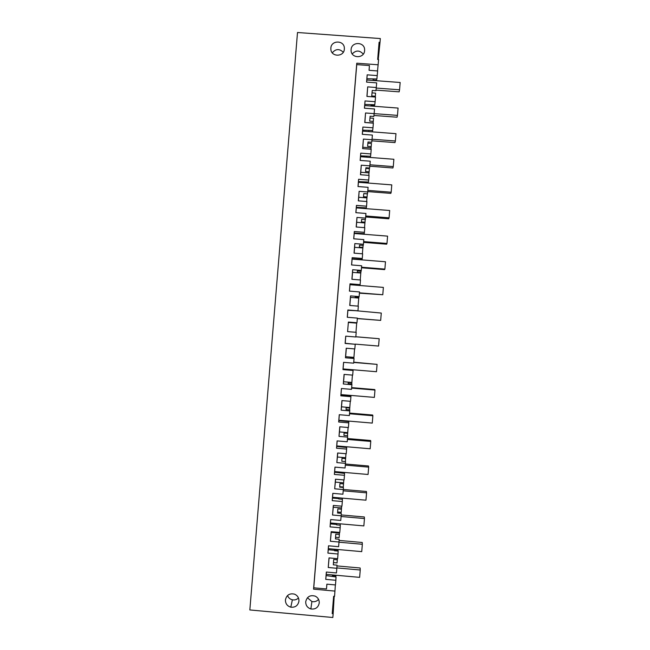 <?xml version="1.0" encoding="UTF-8"?>
<svg xmlns="http://www.w3.org/2000/svg" width="650" height="650" viewBox="0 0 650 650"><rect width="100%" height="100%" fill="white"/><g stroke="black" fill="none" stroke-linecap="round" stroke-linejoin="round"><path stroke-width="0.97" d="M336.042 575.25L335.993 575.851L332.418 575.526M347.596 331.622L348.384 322.051L347.596 331.622L356.2 332.329L355.818 336.984L345.719 336.156L345.118 343.444L355.217 344.281L354.835 348.936L346.231 348.229L345.451 357.793L354.055 358.507L353.673 363.171L343.566 362.334L342.973 369.623L353.072 370.467L352.69 375.131L344.086 374.408L343.298 383.979L351.902 384.702L351.52 389.366L341.421 388.513L340.819 395.809L350.919 396.662L350.537 401.326L341.933 400.595L341.144 410.174L349.757 410.906L349.375 415.569L339.267 414.708L338.666 422.004L348.774 422.866L348.392 427.529L339.779 426.798L338.999 436.378L347.604 437.109L347.222 441.773L337.114 440.911L336.521 448.207L346.621 449.077L346.239 453.741L337.634 453.001L337.236 457.795L336.846 462.589L345.451 463.328L345.069 467.992L334.969 467.122L334.368 474.427L344.467 475.296L344.086 479.968L335.481 479.221L335.083 484.014L334.693 488.8L343.306 489.556L342.916 494.219L332.816 493.342L332.215 500.646L342.322 501.532L341.933 506.196L333.328 505.44L332.93 510.234L332.54 515.028L341.152 515.783L340.771 520.455L330.663 519.569L330.062 526.874L340.169 527.767L339.787 532.439L331.175 531.676L330.777 536.469L330.387 541.263L338.999 542.027L338.618 546.699L328.51 545.805L327.909 553.109L338.016 554.011L337.634 558.683L329.022 557.911L328.624 562.713L328.234 567.507L336.846 568.279L336.456 572.951L326.349 572.049L325.748 579.361L335.863 580.263L335.473 584.935L326.869 584.163L326.471 588.965L313.747 587.811L356.744 64.61L369.436 65.544L369.046 70.314L377.642 70.956L376.902 78.967L366.909 78.739L366.632 82.119M335.359 584.927L334.571 596.375L333.629 596.294L332.207 613.641L333.149 613.73L334.181 596.424L333.621 596.375M332.459 574.925L332.369 576.152M325.748 579.361L326.121 575.591L336.05 576.981L335.863 580.263M348.384 322.051L356.988 322.757L357.37 318.102L347.271 317.273L347.864 309.985L357.963 310.806L358.345 306.15L349.749 305.451L350.529 295.888L359.133 296.587L359.515 291.931L349.416 291.111L350.017 283.822L360.116 284.643L360.498 279.988L351.894 279.289L352.674 269.734L361.278 270.424L361.66 265.769L351.561 264.956L352.162 257.676L362.261 258.481L362.643 253.825L354.039 253.143L354.429 248.365L354.827 243.588L363.423 244.27L363.805 239.614L353.714 238.81L354.307 231.53L364.406 232.326L364.788 227.679L356.184 226.996L356.574 222.219L356.972 217.441L365.568 218.124L365.95 213.468L355.859 212.672L356.452 205.4L366.551 206.188L366.933 201.532L358.329 200.866L358.719 196.089L359.117 191.311L367.713 191.986L368.095 187.33L358.004 186.55L358.597 179.27L368.696 180.05L369.078 175.403L360.474 174.736L360.864 169.959L361.262 165.189L369.858 165.856L370.24 161.2L360.149 160.428L360.742 153.148L370.833 153.928L371.215 149.281L362.619 148.623L363.009 143.845L363.407 139.076L372.003 139.734L372.385 135.086L362.286 134.314L362.887 127.043L372.978 127.806L373.36 123.159L364.764 122.509L365.544 112.97L374.14 113.62L374.522 108.972L364.431 108.209L365.032 100.937L375.123 101.701L375.505 97.053L366.909 96.411L367.689 86.873L376.285 87.514L376.667 82.867L366.576 82.111L367.169 74.847L377.26 75.595M326.909 584.171L326.471 588.965M333.483 562.599L337.058 562.924L337.374 558.659M338.154 549.534L338.073 550.542L334.498 550.217M338.033 550.534L337.984 551.062M335.002 591.094L313.56 589.16L313.747 587.811M335.887 575.843L335.822 576.964M377.528 70.947L378.609 59.548L377.674 59.475L379.088 42.242L380.023 42.307L380.331 38.561L297.505 32.5L249.836 609.952L332.841 617.5L333.149 613.73M380.023 42.307L378.235 59.516M376.545 80.267L376.683 78.951M378.178 64.789L356.777 63.204L356.744 64.61M369.086 70.314L369.436 65.544M376.618 80.73L376.651 80.275L373.076 80.015M373.035 80.47L373.157 79.211M375.261 97.037L375.594 93.129L372.027 92.861M374.603 104.715L374.546 105.438M371.02 105.178L374.587 105.446L374.522 106.299M370.939 106.031L371.044 104.91M364.861 122.517L373.116 122.883L373.531 118.3L369.964 118.032M368.973 130.349L372.523 130.618L372.418 131.877M368.834 131.609L368.932 130.618M362.716 148.623L362.83 147.257L371.061 147.883L371.467 143.479L367.9 143.211M370.419 156.26L370.321 157.463M371.061 147.883L370.955 149.256M366.738 157.186L366.819 156.341M360.571 174.744L360.783 172.258L369.013 172.9L369.403 168.667L365.844 168.391M368.306 182.041L368.225 183.056M369.013 172.9L368.81 175.378M364.634 182.78L364.707 182.065M358.426 200.874L358.727 197.275L366.957 197.917L367.331 193.862L363.781 193.586M366.186 207.829L366.121 208.658M366.957 197.917L366.665 201.516M362.529 208.374L362.586 207.805M356.281 227.004L356.671 222.3L364.91 222.95L364.52 227.654M364.073 233.626L364.016 234.26M365.219 219.602L365.007 222.186L361.408 221.902L361.676 219.326L365.365 219.619L365.568 218.124M364.91 222.95L365.007 222.186M360.417 233.976L360.466 233.545M354.136 253.151L354.616 247.325L362.854 247.983L362.375 253.809M361.952 259.431L358.345 259.293M363.106 245.408L362.944 247.398L359.336 247.106L359.556 245.123L363.244 245.424L363.423 244.27M362.854 247.983L362.944 247.398M351.991 279.297L352.56 272.366L360.799 273.024L360.23 279.963M360.986 271.221L360.872 272.618L357.264 272.326L357.435 270.936L361.132 271.229L361.278 270.424M360.799 273.024L360.872 272.618M349.846 305.459L350.504 297.408L358.743 298.074L358.085 306.134M358.873 297.034L358.8 297.846L355.201 297.546L355.322 296.749L359.011 297.05L359.133 296.587M348.449 322.465L356.688 323.139L355.973 332.304M356.752 322.863L353.202 322.571L356.988 322.757M354.575 348.92L353.86 358.142M352.422 375.107L351.739 383.988M350.773 395.411L347.222 395.403M350.277 401.302L349.619 409.841M348.124 427.505L347.49 435.703M348.692 421.078L348.644 421.647M342.989 446.444L342.956 446.973M345.971 453.724L345.369 461.573M346.588 446.753L346.523 447.517M340.884 472.128L340.844 472.794M343.826 479.944L343.281 487.021L339.723 486.712M344.484 472.436L344.402 473.387M338.78 497.819L338.723 498.964L342.42 499.281L342.322 501.532M341.673 506.171L341.209 512.314L337.642 511.997M342.371 498.128L342.282 499.273M336.676 523.51L336.602 524.851L340.299 525.176L340.169 527.767M339.519 532.415L339.129 537.615L335.562 537.298M340.267 523.827L340.153 525.159M334.571 549.217L334.474 550.745L338.171 551.078L338.016 554.011M326.121 575.591L326.414 572.049M366.998 96.411L367.689 86.873M375.342 96.241L371.735 95.972L372.247 90.447L375.936 90.724L376.285 87.514M367.169 74.847L366.909 78.739M313.56 589.16L356.777 63.204M336.846 568.279L337.017 565.151L333.32 564.826L333.702 559.471L337.317 559.788M328.234 567.507L329.111 557.919M327.909 553.109L328.242 549.746L334.506 550.298M328.242 549.746L328.567 545.805M338.999 542.027L339.137 539.248L335.449 538.923L335.782 534.162L339.389 534.479M330.387 541.263L331.224 532.342L339.463 533.073M331.273 531.684L331.224 532.342M330.062 526.874L330.363 523.9L336.627 524.452M330.363 523.9L330.72 519.569M341.152 515.783L341.266 513.354L337.569 513.029L337.854 508.869L341.469 509.186M332.54 515.028L333.279 507.227L341.526 507.942M333.426 505.448L333.279 507.227M332.215 500.646L332.483 498.071L338.748 498.623M332.483 498.071L332.873 493.342M343.306 489.556L343.387 487.468L339.698 487.151L339.934 483.576L343.541 483.892M334.693 488.8L335.343 482.113L343.582 482.828M335.579 479.229L335.343 482.113M344.467 475.296L344.541 473.403L334.604 472.249L335.026 467.122M334.368 474.427L334.604 472.249M345.451 463.328L345.516 461.589L341.819 461.273L342.006 458.299L345.613 458.608M336.846 462.589L337.407 457.015L345.646 457.722M337.732 453.009L337.407 457.015M346.621 449.077L346.669 447.525L336.724 446.436L337.179 440.919M336.521 448.207L336.724 446.436M347.604 437.109L347.636 435.719L343.939 435.402L344.077 433.022L347.685 433.331M338.999 436.378L339.463 431.917L347.701 432.624M339.885 426.806L339.463 431.917M348.774 422.866L348.79 421.663L338.845 420.631L339.324 414.716M338.666 422.004L338.845 420.631M349.757 410.906L349.757 409.858L346.06 409.541L346.149 407.753L349.765 408.062M341.144 410.174L341.526 406.835L349.765 407.534M342.03 400.611L341.526 406.835M350.919 396.662L350.911 395.801L340.957 394.834L341.477 388.521M340.819 395.809L340.957 394.834M351.902 384.702L351.877 384.004L348.189 383.695L348.229 382.501L351.837 382.801M343.298 383.979L343.582 381.753L351.821 382.444M344.183 374.416L343.582 381.753M353.072 370.467L353.031 369.956L343.078 369.046L343.631 362.334M342.973 369.623L343.078 369.046M354.055 358.507L350.309 357.849L350.301 357.248L353.909 357.549M345.451 357.793L345.637 356.688L353.876 357.37M346.336 348.238L345.637 356.688M355.217 344.281L345.191 343.265L345.776 336.156M347.693 331.622L355.932 332.296M347.327 317.281L347.896 310.318L357.963 310.806M347.864 309.985L381.282 313.056L380.681 320.393L357.338 318.484M350.504 297.408L350.529 295.888M349.473 291.119L350.017 284.554L359.978 285.261L360.116 284.643M350.017 283.822L350.017 284.554M352.56 272.366L352.674 269.734M351.626 264.964L352.129 258.798L362.099 259.447L362.261 258.481M352.162 257.676L352.129 258.798M354.616 247.325L354.827 243.588M353.771 238.818L354.242 233.049L364.211 233.643L364.406 232.326M354.307 231.53L354.242 233.049M356.671 222.3L356.972 217.441M355.916 212.68L356.354 207.309L366.332 207.838L366.551 206.188M356.452 205.4L356.354 207.309M358.727 197.275L359.117 191.311M367.079 196.982L363.472 196.698L363.789 193.537L367.477 193.822L367.713 191.986M358.061 186.55L358.467 181.586L368.444 182.049L368.696 180.05M358.597 179.27L358.467 181.586M360.783 172.258L361.262 165.189M369.143 171.787L365.544 171.511L365.909 167.749L369.598 168.033L369.858 165.856M360.206 160.428L360.579 155.862L370.565 156.268L370.833 153.928M360.742 153.148L360.579 155.862M362.83 147.257L363.407 139.076M371.215 146.599L367.608 146.323L368.022 141.976L371.711 142.261L372.003 139.734M362.351 134.314L362.692 130.146L372.678 130.496L372.978 127.806M362.887 127.043L362.692 130.146M364.886 122.257L365.544 112.97M373.279 121.42L369.671 121.144L370.134 116.212L373.823 116.488L374.14 113.62L397.467 115.383L398.068 108.071L364.707 105.56M364.488 108.217L364.804 104.439L374.79 104.723L375.123 101.701M365.032 100.937L364.804 104.439M305.711 601.738C306.995 596.586 310.196 594.734 315.315 596.188C318.029 597.634 319.337 599.893 319.248 602.964C318.281 607.531 315.486 609.529 310.863 608.961C307.401 607.799 305.687 605.394 305.711 601.738M364.609 50.594C364.293 58.736 351.138 58.63 351.081 50.489L351.098 49.603C351.423 41.381 364.756 41.633 364.626 49.871L364.609 50.594M344.346 49.108C344.045 57.094 331.183 57.216 330.858 49.238L330.858 48.116C331.167 40.032 344.216 40.056 344.362 48.141L344.346 49.108M298.943 601.128C298.033 605.581 295.319 607.596 290.802 607.173C287.211 606.084 285.415 603.663 285.423 599.901C286.569 594.994 289.608 593.076 294.539 594.149C297.546 595.506 299.016 597.829 298.943 601.128M307.434 597.756L311.902 601.551C314.543 602.103 316.761 601.38 318.565 599.389M352.219 53.901C356.013 50.058 359.694 50.131 363.269 54.121M332.272 52.821C335.766 48.75 339.438 48.563 343.273 52.252M287.519 595.538C288.413 597.797 290.03 599.227 292.378 599.812C294.726 600.242 296.749 599.633 298.464 597.984M336.863 567.921L360.238 570.009L360.149 567.994L336.976 565.923M326.219 574.372L359.637 577.363L360.238 570.009M338.983 542.206L362.342 544.278L362.237 542.482L339.081 540.426M328.331 548.665L361.741 551.631L362.342 544.278M341.088 516.506L364.455 518.554L364.325 516.969L341.193 514.938M330.444 522.966L363.854 525.907L364.455 518.554M343.2 490.807L366.559 492.838L366.413 491.473L343.306 489.466M332.548 497.274L365.958 500.191L366.559 492.838M345.304 465.116L368.664 467.131L368.501 465.985L345.402 463.994M334.661 471.591L368.062 474.476L368.664 467.131M347.417 439.441L370.768 441.431L370.589 440.505L347.49 438.531M336.765 445.916L370.167 448.776L370.768 441.431M349.521 413.766L372.873 415.74L372.678 415.033L349.578 413.075M338.869 420.249L372.271 423.085L372.873 415.74M351.626 388.099L374.977 390.057L374.766 389.569L351.666 387.627M340.982 394.591L374.376 397.402L374.977 390.057M353.73 362.448L377.081 364.382L353.754 362.188M343.086 368.94L376.48 371.719L377.081 364.382M355.834 336.798L379.178 338.715L355.834 336.757M355.152 344.118L378.576 346.052L379.178 338.715M357.329 318.598L380.681 320.393M350.001 284.708L383.378 287.406L382.785 294.734L359.442 292.841M359.409 293.174L382.785 294.734M352.105 259.098L385.483 261.763L384.881 269.092L361.538 267.215M361.498 267.767L384.589 269.62L384.881 269.092M354.209 233.488L387.579 236.129L386.977 243.449L363.642 241.597M363.577 242.369L386.669 244.197L386.977 243.449M356.306 207.886L389.683 210.502L389.082 217.823L365.747 215.987M365.666 216.97L388.749 218.79L389.082 217.823M358.41 182.293L391.779 184.884L391.178 192.205L367.843 190.385M367.746 191.588L390.829 193.383L391.178 192.205M360.506 156.707L393.876 159.274L393.274 166.587L369.947 164.791M369.817 166.205L392.909 167.984L393.274 166.587M362.611 131.129L395.972 133.673L395.371 140.985L372.044 139.206M371.873 140.831L394.989 142.594L395.371 140.985M373.937 115.464L397.069 117.211L397.467 115.383M366.811 79.999L400.164 82.485L399.563 89.797L376.228 88.051M376.001 90.114L399.149 91.845L399.563 89.797M311.902 601.551L310.863 608.961M364.626 49.871L364.577 50.928M344.362 48.141L344.37 48.701M292.378 599.812L290.802 607.173"/></g></svg>
